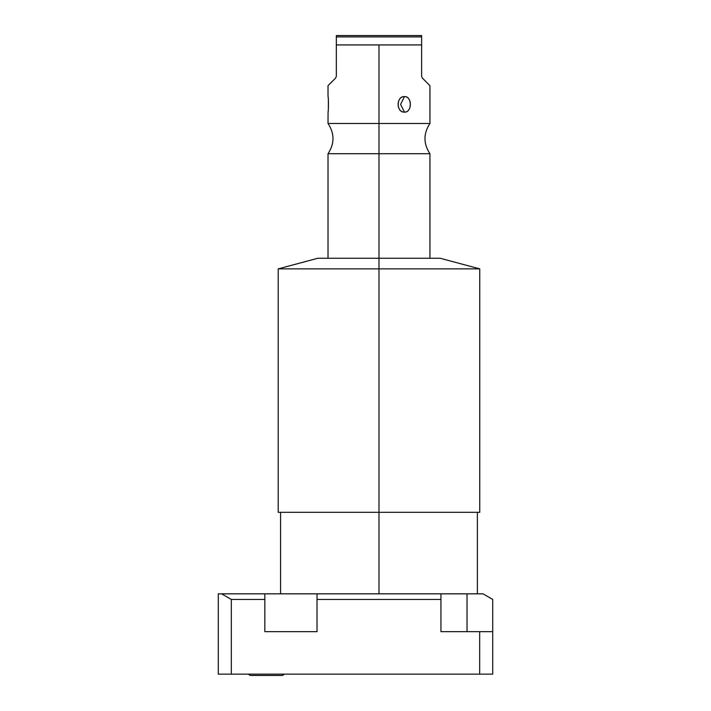 <?xml version="1.0" encoding="UTF-8"?>
<svg xmlns="http://www.w3.org/2000/svg" width="711" height="711" viewBox="0 0 711 711"><rect width="100%" height="100%" fill="white"/><g stroke="black" fill="none" stroke-linecap="round" stroke-linejoin="round"><path stroke-width="1.07" d="M483.009 593.836L218.286 593.836L264.839 593.836L264.839 599.444L231.333 599.444L221.628 593.836L231.333 599.444L231.333 674.144L218.286 674.144L218.286 593.836L218.286 674.144L479.667 674.144L231.333 674.144L231.333 599.444L264.839 599.444L264.839 593.836L440.944 593.836L440.944 599.444L440.944 593.836L483.009 593.836L492.714 599.444L492.714 674.144L479.667 674.144L479.667 631.67L492.714 631.67L492.714 674.144L479.667 674.144L479.667 631.67L440.944 631.67L492.714 631.67L492.714 599.444L483.009 593.836M248.601 674.144A2.977 2.977 0 0 0 251.063 675.45A2.977 2.977 0 0 1 248.601 674.144A2.977 2.977 0 0 0 251.063 675.45A2.977 2.977 0 0 1 248.601 674.144M281.716 675.45A2.977 2.977 0 0 0 284.178 674.144A2.977 2.977 0 0 1 281.716 675.45L281.716 675.45A2.977 2.977 0 0 0 284.178 674.144A2.977 2.977 0 0 1 281.716 675.45L251.063 675.45L281.716 675.45M264.839 631.67L317.017 631.67L264.839 631.67L264.839 599.444L264.839 631.67M467.029 631.67L467.029 593.836L467.029 631.67M440.944 631.67L440.944 599.444L317.017 599.444L317.017 593.836L317.017 631.67L317.017 599.444L440.944 599.444L440.944 631.67M378.981 593.836L378.981 512.311L378.981 593.836M477.383 593.836L477.383 512.311L280.569 512.311L280.569 593.836M278.205 268.865L378.981 268.865L378.981 512.311L278.205 512.311L278.205 268.865L378.981 268.865L378.981 258.253L378.981 268.865L479.747 268.865L378.981 268.865L378.981 512.311L479.747 512.311L479.747 268.865L440.127 258.253L378.981 258.253L378.981 153.718L429.933 153.718L378.981 153.718L378.981 258.253L317.835 258.253L278.205 268.865M328.073 111.743L328.02 123.492L378.981 123.492L378.981 44.926L378.981 123.492L429.933 123.492L378.981 123.492L378.981 153.718L378.981 123.492L328.02 123.492C334.623 133.57 334.623 143.64 328.02 153.718L378.981 153.718L328.02 153.718L328.02 258.253L378.981 258.253M422.334 78.041C432.386 88.093 432.386 88.093 422.334 78.041L421.623 76.317L422.334 78.041L421.623 76.317L421.623 35.55L336.339 35.55L336.339 36.892L336.339 35.55L421.623 35.55L421.623 36.892L336.339 36.892L336.339 44.926L378.981 44.926L336.339 44.926L336.339 36.892L421.623 36.892L421.623 44.926L378.981 44.926L421.623 44.926L421.623 76.317L422.334 78.041L429.933 85.649L429.933 123.492C423.338 133.57 423.338 143.64 429.933 153.718L429.933 258.253M404.461 112.107C412.22 112.782 412.193 95.923 404.461 96.616C396.143 95.941 396.169 112.8 404.461 112.107C412.318 112.285 412.318 96.438 404.461 96.616L400.586 104.366L404.461 112.107L400.586 104.366L404.461 96.616C396.027 96.438 396.027 112.285 404.461 112.107M336.339 44.926L336.339 76.317L335.628 78.041L336.339 76.317L336.339 44.926M328.02 112.107C328.553 112.925 328.598 96.056 328.02 96.616L328.02 85.64L335.628 78.041L336.339 76.317L335.628 78.041C325.576 88.093 325.576 88.093 335.628 78.041M328.349 109.032L328.358 99.824M328.189 97.967L328.242 98.465M328.34 109.13L328.242 110.249"/></g></svg>
